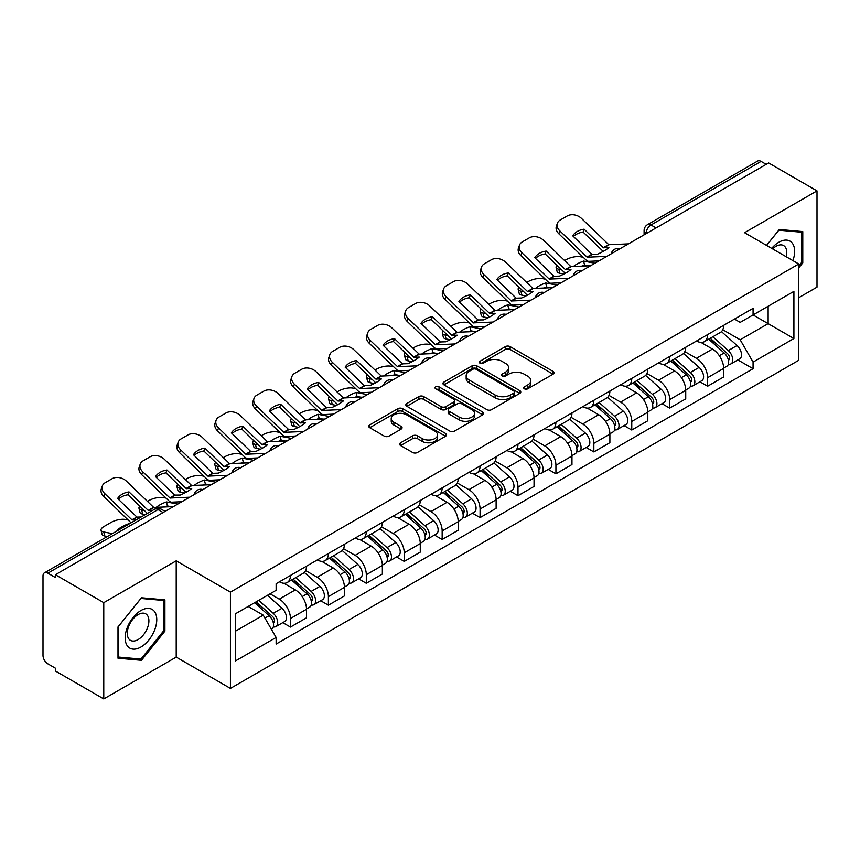 <?xml version="1.0" encoding="UTF-8"?>
<svg xmlns="http://www.w3.org/2000/svg" width="860" height="860" viewBox="0 0 860 860"><rect width="100%" height="100%" fill="white"/><g stroke="black" fill="none" stroke-linecap="round" stroke-linejoin="round"><path stroke-width="1.29" d="M524.385 388.806A2.365 1.365 0 0 0 527.728 388.806L553.077 374.175A3.376 1.946 0 0 0 554.066 372.788A3.376 1.946 0 0 0 553.077 371.412L510.13 346.623A3.376 1.946 0 0 0 505.358 346.623L480.009 361.254A2.365 1.365 0 0 0 479.31 362.221A2.365 1.365 0 0 0 480.009 363.189A2.365 1.365 0 0 0 483.341 363.189L486.631 361.286A10.793 6.235 0 0 1 501.896 361.286L505.476 363.361A10.793 6.235 0 0 1 508.636 367.768A10.793 6.235 0 0 1 505.476 372.176L502.197 374.068A2.365 1.365 0 0 0 501.509 375.035A2.365 1.365 0 0 0 502.197 375.992A2.365 1.365 0 0 0 505.54 375.992L508.819 374.1A10.793 6.235 0 0 1 524.084 374.1L527.664 376.164A10.793 6.235 0 0 1 530.835 380.571A10.793 6.235 0 0 1 527.664 384.99L524.385 386.882A2.365 1.365 0 0 0 523.697 387.838A2.365 1.365 0 0 0 524.385 388.806L524.385 386.882M400.61 442.771A3.376 1.946 0 0 0 399.62 444.158A3.376 1.946 0 0 0 400.61 445.534L412.66 452.489A3.376 1.946 0 0 0 417.433 452.489L445.587 436.235A3.376 1.946 0 0 0 446.577 434.859A3.376 1.946 0 0 0 445.587 433.472L402.641 408.683A3.376 1.946 0 0 0 397.868 408.683L369.714 424.937A3.376 1.946 0 0 0 368.725 426.313A3.376 1.946 0 0 0 369.714 427.689L384.259 436.095A3.376 1.946 0 0 0 389.032 436.095L401.082 429.14A3.376 1.946 0 0 0 402.071 427.764A3.376 1.946 0 0 0 401.082 426.377L393.869 422.217A9.03 5.214 0 0 1 391.225 418.53A9.03 5.214 0 0 1 396.793 413.714A9.03 5.214 0 0 1 406.629 414.842L434.913 431.172A9.03 5.214 0 0 1 437.557 434.859A9.03 5.214 0 0 1 431.978 439.664A9.03 5.214 0 0 1 422.142 438.535L417.433 435.816A3.376 1.946 0 0 0 412.66 435.816L400.61 442.771L400.61 445.534M230.426 592.132L176.214 560.827L103.77 602.656L55.395 574.727L768.625 162.948L817 190.877L744.556 232.705L798.768 263.998L230.426 592.132L230.426 688.409L798.768 360.275L798.768 263.998M486.867 409.639A3.376 1.946 0 0 0 491.64 409.639L519.795 393.385A3.376 1.946 0 0 0 520.784 392.01A3.376 1.946 0 0 0 519.795 390.633L476.848 365.833A3.376 1.946 0 0 0 472.075 365.833L443.921 382.087A3.376 1.946 0 0 0 442.932 383.474A3.376 1.946 0 0 0 443.921 384.85L486.867 409.639M436.633 389.322A2.365 1.365 0 0 1 439.03 389.655L439.03 386.849L482.686 412.058A3.376 1.946 0 0 1 483.675 413.434A3.376 1.946 0 0 1 482.686 414.81L454.531 431.064A3.376 1.946 0 0 1 449.758 431.064L406.812 406.264L406.812 403.512A3.376 1.946 0 0 0 405.823 404.888A3.376 1.946 0 0 0 406.812 406.264M406.812 403.512L418.863 396.557A3.376 1.946 0 0 1 423.636 396.557L441.051 406.619A3.376 1.946 0 0 0 445.824 406.619L453.822 401.996A3.376 1.946 0 0 0 454.811 400.62A3.376 1.946 0 0 0 453.822 399.244L435.687 388.774A2.365 1.365 0 0 1 434.988 387.806A2.365 1.365 0 0 1 436.45 386.548A2.365 1.365 0 0 1 439.03 386.849M103.77 602.656L103.77 698.933L55.395 671.004L55.395 668.198L47.859 663.845A6.88 3.967 -120 0 1 43 655.428L43 575.985A6.88 3.967 -120 0 1 44.419 572.846L154.542 509.27A6.88 3.967 60 0 1 157.982 509.604L47.859 573.179A6.88 3.967 -120 0 0 44.419 572.846M798.768 297.678L817 287.154L817 190.877M103.77 698.933L176.214 657.115L230.426 688.409M55.395 574.727L55.395 577.533L47.859 573.179M656.072 227.932L650.966 224.987A6.88 3.967 60 0 0 647.526 224.643L757.649 161.067A6.88 3.967 60 0 1 761.089 161.4L650.966 224.987A6.88 3.967 120 0 0 646.107 233.404L646.107 233.683M766.195 164.357L761.089 161.4M707.608 334.594A15.813 9.127 60 0 1 704.329 341.689L720.379 332.433A15.813 9.127 -120 0 0 723.658 325.327M684.839 351.622L696.428 358.308A15.813 9.127 60 0 1 707.608 377.68L723.658 368.413A15.813 9.127 -120 0 0 712.467 349.052L700.986 342.42M723.658 368.413L723.658 376.981L707.608 386.237L699.922 381.797M704.329 341.689A15.813 9.127 60 0 1 696.546 340.979M707.608 377.68L707.608 386.237M669.682 356.491A15.813 9.127 60 0 1 666.414 363.587L682.453 354.32A15.813 9.127 -120 0 0 685.732 347.225M661.996 403.695L669.682 408.135L685.732 398.868L685.732 390.311A15.813 9.127 -120 0 0 674.552 370.94L663.06 364.317M666.414 363.587A15.813 9.127 60 0 1 658.631 362.877M646.913 373.519L658.502 380.206A15.813 9.127 60 0 1 669.682 399.577L669.682 408.135M631.767 378.379A15.813 9.127 60 0 1 628.488 385.484L644.538 376.218A15.813 9.127 -120 0 0 647.806 369.123M624.07 425.592L631.767 430.032L647.806 420.766L647.806 412.209A15.813 9.127 -120 0 0 636.626 392.837L625.145 386.204M628.488 385.484A15.813 9.127 60 0 1 620.705 384.764M608.998 395.406L620.587 402.104A15.813 9.127 60 0 1 631.767 421.464L631.767 430.032M593.841 400.276A15.813 9.127 60 0 1 590.573 407.371L606.612 398.115A15.813 9.127 -120 0 0 609.89 391.01M586.154 447.479L593.841 451.919L609.89 442.663L609.89 434.096A15.813 9.127 -120 0 0 598.7 414.735L587.219 408.102M590.573 407.371A15.813 9.127 60 0 1 582.779 406.662M571.072 417.304L582.661 423.991A15.813 9.127 60 0 1 593.841 443.362L593.841 451.919M555.925 422.174A15.813 9.127 60 0 1 552.647 429.269L568.686 420.002A15.813 9.127 -120 0 0 571.964 412.908M548.229 469.377L555.925 473.817L571.964 464.55L571.964 455.993A15.813 9.127 -120 0 0 560.784 436.622L549.303 430M552.647 429.269A15.813 9.127 60 0 1 544.864 428.56M533.146 439.202L544.735 445.888A15.813 9.127 60 0 1 555.925 465.26L555.925 473.817M518 444.061A15.813 9.127 60 0 1 514.721 451.167L530.77 441.9A15.813 9.127 -120 0 0 534.038 434.805M510.302 491.275L518 495.715L534.038 486.448L534.038 477.891A15.813 9.127 -120 0 0 522.858 458.52L511.377 451.887M514.721 451.167A15.813 9.127 60 0 1 506.938 450.446M495.231 461.089L506.819 467.786A15.813 9.127 60 0 1 518 487.147L518 495.715M480.073 465.959A15.813 9.127 60 0 1 476.805 473.054L492.844 463.798A15.813 9.127 -120 0 0 496.123 456.692M472.387 513.162L480.073 517.602L496.123 508.346L496.123 499.778A15.813 9.127 -120 0 0 484.943 480.417L473.452 473.785M476.805 473.054A15.813 9.127 60 0 1 469.012 472.344M457.305 482.987L468.893 489.673A15.813 9.127 60 0 1 480.073 509.045L480.073 517.602M442.158 487.856A15.813 9.127 60 0 1 438.879 494.952L454.918 485.685A15.813 9.127 -120 0 0 458.197 478.59M434.461 535.06L442.158 539.5L458.197 530.233L458.197 521.676A15.813 9.127 -120 0 0 447.017 502.304L435.536 495.683M438.879 494.952A15.813 9.127 60 0 1 431.096 494.242M419.39 504.885L430.967 511.571A15.813 9.127 60 0 1 442.158 530.942L442.158 539.5M404.232 509.743A15.813 9.127 60 0 1 400.954 516.849L417.003 507.583A15.813 9.127 -120 0 0 420.271 500.488M396.535 556.957L404.232 561.397L420.271 552.131L420.271 543.574A15.813 9.127 -120 0 0 409.091 524.202L397.61 517.569M400.954 516.849A15.813 9.127 60 0 1 393.171 516.129M381.464 526.771L393.052 533.469A15.813 9.127 60 0 1 404.232 552.829L404.232 561.397M366.306 531.641A15.813 9.127 60 0 1 363.038 538.736L379.077 529.481A15.813 9.127 -120 0 0 382.356 522.375M358.62 578.845L366.306 583.284L382.356 574.029L382.356 565.461A15.813 9.127 -120 0 0 371.176 546.1L359.684 539.467M363.038 538.736A15.813 9.127 60 0 1 355.255 538.027M343.538 548.669L355.126 555.356A15.813 9.127 60 0 1 366.306 574.727L366.306 583.284M328.391 553.539A15.813 9.127 60 0 1 325.112 560.634L341.162 551.367A15.813 9.127 -120 0 0 344.43 544.273M320.694 600.742L328.391 605.182L344.43 595.916L344.43 587.358A15.813 9.127 -120 0 0 333.25 567.987L321.769 561.365M325.112 560.634A15.813 9.127 60 0 1 317.329 559.924M305.623 570.567L317.211 577.254A15.813 9.127 60 0 1 328.391 596.625L328.391 605.182M290.465 575.426A15.813 9.127 60 0 1 287.186 582.532L303.236 573.265A15.813 9.127 -120 0 0 306.515 566.17M282.779 622.64L290.465 627.08L306.515 617.813L306.515 609.256A15.813 9.127 -120 0 0 295.324 589.885L283.843 583.252M287.186 582.532A15.813 9.127 60 0 1 279.403 581.812M270.051 593.819L279.285 599.151A15.813 9.127 60 0 1 290.465 618.512L290.465 627.08M734.472 319.082L740.18 322.382L793.909 291.368L768.141 306.246L768.141 323.65L740.18 339.786L722.765 329.724M235.285 631.283L263.235 615.147L276.125 637.464L235.285 661.039L235.285 613.879L276.125 590.304L276.125 583.714L753.07 308.353L753.07 314.943L793.909 338.528L753.07 362.103L740.18 339.786M793.909 291.368L793.909 338.528M276.125 637.464L276.125 644.065L753.07 368.704L753.07 362.103M798.768 267.858L802.778 262.87L802.778 231.587L779.321 229.491L766.539 245.39M176.214 560.827L176.214 657.115M117.992 658.222L141.448 660.319L164.905 631.133L164.905 599.861L141.448 597.764L117.992 626.951L117.992 658.222M263.235 615.147L248.164 606.45M737.837 359.91L753.07 368.704M801.563 262.16L802.778 262.87M138.976 658.889L141.448 660.319M163.69 630.434L164.905 631.133M525.331 389.139L527.664 387.796A10.793 6.235 0 0 0 530.835 383.388L530.835 380.571M508.636 367.768L508.636 370.574A10.793 6.235 0 0 1 505.476 374.981L503.143 376.325M553.034 374.197L510.13 349.429A3.376 1.946 0 0 0 505.358 349.429L480.955 363.522M519.752 393.418L476.848 368.639A3.376 1.946 0 0 0 472.075 368.639L443.964 384.871M513.828 392.977A2.365 1.365 0 0 0 514.516 392.01A2.365 1.365 0 0 0 513.828 391.042L476.128 369.284A2.365 1.365 0 0 0 472.785 369.284L469.323 371.273A10.793 6.235 0 0 0 466.163 375.691A10.793 6.235 0 0 0 469.323 380.098L495.102 394.976A10.793 6.235 0 0 0 510.367 394.976L513.828 392.977L513.828 395.783A2.365 1.365 0 0 0 514.516 394.815L514.516 392.01M466.163 375.691L466.163 378.497A10.793 6.235 0 0 0 469.323 382.904L469.323 380.098M513.828 395.783L510.367 397.782A10.793 6.235 0 0 1 495.102 397.782L469.323 382.904M406.855 406.296L418.863 399.363L418.863 396.557M454.811 400.62L454.811 403.426A3.376 1.946 0 0 1 453.822 404.802L445.824 409.425A3.376 1.946 0 0 1 441.051 409.425L423.636 399.363A3.376 1.946 0 0 0 418.863 399.363M439.03 389.655L482.643 414.832M459.132 417.046A9.03 5.214 0 0 0 468.969 418.175A9.03 5.214 0 0 0 474.537 413.359A9.03 5.214 0 0 0 471.893 409.683L461.927 403.931A3.376 1.946 0 0 0 457.154 403.931L449.167 408.543A3.376 1.946 0 0 0 448.178 409.919A3.376 1.946 0 0 0 449.167 411.295L459.132 417.046L459.132 419.852A9.03 5.214 0 0 0 468.969 420.981A9.03 5.214 0 0 0 474.537 416.175L474.537 413.359M448.178 409.919L448.178 412.725A3.376 1.946 0 0 0 449.167 414.101L449.167 411.295M459.132 419.852L449.167 414.101M437.557 434.859L437.557 437.665A9.03 5.214 0 0 1 431.978 442.481A9.03 5.214 0 0 1 422.142 441.341L417.433 438.621A3.376 1.946 0 0 0 412.66 438.621L400.652 445.555M391.225 418.53L391.225 421.335A9.03 5.214 0 0 0 393.869 425.023L393.869 422.217M401.039 429.161L393.869 425.023M445.544 436.256L402.641 411.488A3.376 1.946 0 0 0 397.868 411.488L369.757 427.721M588.487 265.858L584.585 265.116L583.585 261.075L594.916 263.235M564.601 260.58L566.256 259.623A10.309 3.762 -13.9 0 1 580.457 256.742L583.209 257.269M557 265.342A10.309 3.762 -13.9 0 0 556.108 267.503A10.309 3.762 -13.9 0 0 558.828 269.234L559.828 273.265A10.309 3.762 166.1 0 1 557.108 271.545L556.108 267.503M561.569 269.75L558.828 269.234M583.585 261.075A21.317 7.772 -13.9 0 0 573.33 266.557M563.891 274.05L559.828 273.265M584.585 265.116A21.317 7.772 -13.9 0 0 581.919 266.159M708.704 339.173L724.163 352.955A8.589 4.966 60 0 1 726.861 366.252L723.647 368.101M709.113 339.539L716.391 343.731M710.263 338.27L727.463 353.611A4.128 2.387 60 0 1 728.753 359.996A4.128 2.387 60 0 1 728.377 360.136M712.843 336.787L728.291 350.568A8.589 4.966 60 0 1 730.989 363.866A8.589 4.966 60 0 1 728.399 364.135M721.454 331.605L737.041 345.516A8.589 4.966 60 0 1 739.74 358.813L730.989 363.866M584.101 229.179A21.317 15.577 -160.8 0 0 572.674 235.78L591.863 254.27L597.463 254.216A21.317 4.977 -20.2 0 0 604.171 250.862A21.317 4.977 -20.2 0 0 608.891 247.615L603.441 247.787L584.101 229.179L583.091 232.06L602.29 250.55A5.16 2.978 -120 0 0 603.301 251.356M606.827 256.366L587.154 257.194L559.828 230.888L558.828 233.769A10.309 7.536 -160.8 0 1 556.377 226.18L557.377 223.299A10.309 7.536 19.2 0 0 559.828 230.888M599.022 260.87L588.896 261.332A5.16 2.978 60 0 1 587.154 260.838A5.16 2.978 60 0 1 586.004 259.957L558.828 233.769M628.466 243.875L608.794 244.702L581.467 218.397A10.309 7.536 19.2 0 0 567.256 215.946L560.204 220.02A10.309 7.536 19.2 0 0 557.377 223.299M573.426 236.511A21.317 15.577 -160.8 0 1 583.091 232.06M550.572 287.756L546.659 287.004L545.659 282.962L556.99 285.133M526.675 282.478L528.33 281.521A10.309 3.762 -13.9 0 1 542.542 278.629L545.283 279.156M519.074 287.24A10.309 3.762 -13.9 0 0 518.182 289.401A10.309 3.762 -13.9 0 0 520.902 291.121L521.902 295.163A10.309 3.762 166.1 0 1 519.193 293.432L518.182 289.401M523.654 291.647L520.902 291.121M545.659 282.962A21.317 7.772 -13.9 0 0 535.414 288.455M525.965 295.937L521.902 295.163M546.659 287.004A21.317 7.772 -13.9 0 0 544.004 288.057M670.779 361.06L686.237 374.852A8.589 4.966 60 0 1 688.935 388.139L685.732 389.988M671.198 361.426L678.465 365.629M672.348 360.168L689.537 375.508A4.128 2.387 60 0 1 690.827 381.883A4.128 2.387 60 0 1 690.451 382.034M674.917 358.674L690.365 372.466A8.589 4.966 60 0 1 693.063 385.753A8.589 4.966 60 0 1 690.472 386.033M683.528 353.503L699.115 367.413A8.589 4.966 60 0 1 701.814 380.7L693.063 385.753M512.646 309.643L508.744 308.901L507.733 304.859L519.074 307.031M488.749 304.375L490.404 303.419A10.309 3.762 -13.9 0 1 504.616 300.527L507.368 301.054M481.148 309.138A10.309 3.762 -13.9 0 0 480.267 311.288A10.309 3.762 -13.9 0 0 482.987 313.019L483.987 317.06A10.309 3.762 166.1 0 1 481.267 315.33L480.267 311.288M485.728 313.545L482.987 313.019M507.733 304.859A21.317 7.772 -13.9 0 0 497.488 310.342M488.039 317.834L483.987 317.06M508.744 308.901A21.317 7.772 -13.9 0 0 506.078 309.955M632.863 382.958L648.311 396.75A8.589 4.966 60 0 1 651.009 410.037L647.806 411.886M633.272 383.323L640.549 387.527M634.422 382.055L651.611 397.395A4.128 2.387 60 0 1 652.912 403.781A4.128 2.387 60 0 1 652.536 403.931M636.991 380.571L652.45 394.364A8.589 4.966 60 0 1 655.148 407.651A8.589 4.966 60 0 1 652.546 407.93M645.613 375.401L661.2 389.311A8.589 4.966 60 0 1 663.899 402.598L655.148 407.651M792.92 260.623A22.349 12.9 120 0 0 792.522 243.466A22.349 12.9 120 0 0 771.678 248.357M786.244 256.764A15.297 8.837 120 0 0 785.33 247.175A15.297 8.837 120 0 0 783.611 245.584A15.297 8.837 120 0 0 772.602 248.895M766.593 245.423L778.837 230.19L801.563 232.211L801.563 262.526L798.768 265.998M800.058 231.351L801.563 232.211M154.65 611.739A22.349 12.9 120 0 0 133.064 617.523A22.349 12.9 120 0 0 127.28 645.785A22.349 12.9 120 0 0 148.866 640.001A22.349 12.9 120 0 0 154.65 611.739M147.458 615.448A15.297 8.837 120 0 0 145.738 613.846A15.297 8.837 120 0 0 131.505 620.995A15.297 8.837 120 0 0 128.72 638.754A15.297 8.837 120 0 0 130.44 640.345A15.297 8.837 120 0 0 144.674 633.207A15.297 8.837 120 0 0 147.458 615.448M140.965 659.072L118.239 657.04L118.239 626.736L140.965 598.452L163.69 600.484L163.69 630.788L140.965 659.072M162.185 599.613L163.69 600.484M546.175 251.077A21.317 15.577 -160.8 0 0 534.748 257.667L554.098 276.275L559.538 276.103A21.317 4.977 -20.2 0 0 566.245 272.76A21.317 4.977 -20.2 0 0 570.965 269.513L565.364 269.567L546.175 251.077L545.175 253.958L564.364 272.448A5.16 2.978 -120 0 0 565.385 273.243M568.912 278.253L549.239 279.091L521.902 252.786L520.902 255.667A10.309 7.536 -160.8 0 1 518.451 248.067L519.462 245.186A10.309 7.536 19.2 0 0 521.902 252.786M561.096 282.757L550.97 283.23A5.16 2.978 60 0 1 549.239 282.736A5.16 2.978 60 0 1 548.078 281.854L520.902 255.667M590.541 265.762L570.868 266.6L543.541 240.295A10.309 7.536 19.2 0 0 529.33 237.844L522.278 241.907A10.309 7.536 19.2 0 0 519.462 245.186M535.511 258.398A21.317 15.577 -160.8 0 1 545.175 253.958M508.249 272.964A21.317 15.577 -160.8 0 0 496.833 279.565L516.172 298.173L521.622 298.001A21.317 4.977 -20.2 0 0 528.319 294.658A21.317 4.977 -20.2 0 0 533.049 291.4L527.449 291.465L508.249 272.964L507.25 275.845L526.449 294.346A5.16 2.978 -120 0 0 527.46 295.141M530.986 300.151L511.313 300.978L483.987 274.684L482.987 277.565A10.309 7.536 -160.8 0 1 480.536 269.965L481.535 267.084A10.309 7.536 19.2 0 0 483.987 274.684M523.181 304.655L513.044 305.128A5.16 2.978 60 0 1 511.313 304.633A5.16 2.978 60 0 1 510.152 303.741L482.987 277.565M552.625 287.659L532.953 288.487L505.615 262.192A10.309 7.536 19.2 0 0 491.415 259.731L484.363 263.805A10.309 7.536 19.2 0 0 481.535 267.084M497.585 280.296A21.317 15.577 -160.8 0 1 507.25 275.845M474.731 331.541L470.818 330.799L469.818 326.757L481.148 328.918M450.833 326.262L452.489 325.306A10.309 3.762 -13.9 0 1 466.69 322.425L469.442 322.952M443.233 331.025A10.309 3.762 -13.9 0 0 442.341 333.185A10.309 3.762 -13.9 0 0 445.061 334.916L446.06 338.947A10.309 3.762 166.1 0 1 443.341 337.227L442.341 333.185M447.802 335.432L445.061 334.916M469.818 326.757A21.317 7.772 -13.9 0 0 459.562 332.239M450.124 339.732L446.06 338.947M470.818 330.799A21.317 7.772 -13.9 0 0 468.152 331.842M594.937 404.856L610.396 418.637A8.589 4.966 60 0 1 613.094 431.935L609.88 433.784M595.346 405.221L602.624 409.414M596.496 403.953L613.696 419.293A4.128 2.387 60 0 1 614.986 425.678A4.128 2.387 60 0 1 614.61 425.818M599.076 402.469L614.524 416.251A8.589 4.966 60 0 1 617.222 429.548A8.589 4.966 60 0 1 614.631 429.817M607.687 397.288L623.274 411.198A8.589 4.966 60 0 1 625.972 424.496L617.222 429.548M436.805 353.438L432.892 352.686L431.892 348.644L443.222 350.815M412.908 348.16L414.563 347.204A10.309 3.762 -13.9 0 1 428.774 344.312L431.516 344.838M405.307 352.923A10.309 3.762 -13.9 0 0 404.426 355.083A10.309 3.762 -13.9 0 0 407.135 356.803L408.145 360.845A10.309 3.762 166.1 0 1 405.425 359.114L404.426 355.083M409.887 357.33L407.135 356.803M431.892 348.644A21.317 7.772 -13.9 0 0 421.647 354.137M412.198 361.619L408.145 360.845M432.892 352.686A21.317 7.772 -13.9 0 0 430.237 353.739M557.022 426.743L572.47 440.535A8.589 4.966 60 0 1 575.168 453.822L571.964 455.671M557.43 427.108L564.697 431.312M558.581 425.84L575.77 441.191A4.128 2.387 60 0 1 577.071 447.565A4.128 2.387 60 0 1 576.695 447.716M561.15 424.356L576.598 438.148A8.589 4.966 60 0 1 579.296 451.435A8.589 4.966 60 0 1 576.705 451.715M569.771 419.185L585.359 433.096A8.589 4.966 60 0 1 588.057 446.383L579.296 451.435M398.879 375.325L394.976 374.584L393.977 370.542L405.307 372.713M374.992 370.058L376.637 369.101A10.309 3.762 -13.9 0 1 390.848 366.209L393.6 366.736M367.381 374.82A10.309 3.762 -13.9 0 0 366.5 376.97A10.309 3.762 -13.9 0 0 369.219 378.701L370.219 382.743A10.309 3.762 166.1 0 1 367.5 381.012L366.5 376.97M371.961 379.228L369.219 378.701M393.977 370.542A21.317 7.772 -13.9 0 0 383.721 376.024M374.272 383.517L370.219 382.743M394.976 374.584A21.317 7.772 -13.9 0 0 392.31 375.637M519.096 448.64L534.544 462.433A8.589 4.966 60 0 1 537.242 475.72L534.038 477.569M519.505 449.006L526.782 453.198M520.655 447.737L537.844 463.078A4.128 2.387 60 0 1 539.145 469.463A4.128 2.387 60 0 1 538.769 469.614M523.224 446.254L538.683 460.046A8.589 4.966 60 0 1 541.381 473.333A8.589 4.966 60 0 1 538.779 473.613M531.846 441.083L547.433 454.994A8.589 4.966 60 0 1 550.131 468.281L541.381 473.333M470.334 294.862A21.317 15.577 -160.8 0 0 458.907 301.462L478.096 319.952L483.696 319.898A21.317 4.977 -20.2 0 0 490.404 316.544A21.317 4.977 -20.2 0 0 495.123 313.298L489.523 313.352L470.334 294.862L469.334 297.743L488.523 316.233A5.16 2.978 -120 0 0 489.533 317.039M493.06 322.048L473.387 322.876L446.06 296.571L445.061 299.452A10.309 7.536 -160.8 0 1 442.61 291.863L443.61 288.981A10.309 7.536 19.2 0 0 446.06 296.571M485.255 326.553L475.128 327.015A5.16 2.978 60 0 1 473.387 326.52A5.16 2.978 60 0 1 472.237 325.639L445.061 299.452M514.699 309.557L495.027 310.385L467.7 284.079A10.309 7.536 19.2 0 0 453.489 281.629L446.437 285.703A10.309 7.536 19.2 0 0 443.61 288.981M459.659 302.193A21.317 15.577 -160.8 0 1 469.334 297.743M432.408 316.76A21.317 15.577 -160.8 0 0 420.981 323.349L440.331 341.958L445.781 341.785A21.317 4.977 -20.2 0 0 452.478 338.442A21.317 4.977 -20.2 0 0 457.197 335.196L451.758 335.368L432.408 316.76L431.408 319.64L450.597 338.13A5.16 2.978 -120 0 0 451.618 338.926M455.144 343.935L435.472 344.774L408.145 318.469L407.135 321.35A10.309 7.536 -160.8 0 1 404.684 313.75L405.694 310.868A10.309 7.536 19.2 0 0 408.145 318.469M447.329 348.44L437.202 348.913A5.16 2.978 60 0 1 435.472 348.418A5.16 2.978 60 0 1 434.311 347.537L407.135 321.35M476.773 331.444L457.101 332.283L429.774 305.977A10.309 7.536 19.2 0 0 415.563 303.526L408.521 307.59A10.309 7.536 19.2 0 0 405.694 310.868M421.744 324.08A21.317 15.577 -160.8 0 1 431.408 319.64M394.493 338.646A21.317 15.577 -160.8 0 0 383.065 345.247L402.405 363.855L407.855 363.683A21.317 4.977 -20.2 0 0 414.552 360.34A21.317 4.977 -20.2 0 0 419.282 357.083L413.832 357.255L394.493 338.646L393.482 341.527L412.682 360.028A5.16 2.978 -120 0 0 413.692 360.824M417.218 365.833L397.546 366.661L370.219 340.366L369.219 343.248A10.309 7.536 -160.8 0 1 366.769 335.647L367.768 332.766A10.309 7.536 19.2 0 0 370.219 340.366M409.414 370.337L399.276 370.81A5.16 2.978 60 0 1 397.546 370.316A5.16 2.978 60 0 1 396.395 369.424L369.219 343.248M438.858 353.342L419.185 354.169L391.848 327.875A10.309 7.536 19.2 0 0 377.647 325.413L370.596 329.488A10.309 7.536 19.2 0 0 367.768 332.766M383.818 345.978A21.317 15.577 -160.8 0 1 393.482 341.527M360.963 397.223L357.05 396.481L356.051 392.44L367.381 394.6M337.066 391.945L338.722 390.988A10.309 3.762 -13.9 0 1 352.933 388.107L355.675 388.634M329.466 396.707A10.309 3.762 -13.9 0 0 328.574 398.868A10.309 3.762 -13.9 0 0 331.293 400.599L332.293 404.63A10.309 3.762 166.1 0 1 329.573 402.91L328.574 398.868M334.035 401.115L331.293 400.599M356.051 392.44A21.317 7.772 -13.9 0 0 345.806 397.922M336.357 405.415L332.293 404.63M357.05 396.481A21.317 7.772 -13.9 0 0 354.385 397.524M481.17 470.538L496.628 484.32A8.589 4.966 60 0 1 499.327 497.607L496.112 499.466M481.579 470.904L488.856 475.096M482.729 469.635L499.929 484.975A4.128 2.387 60 0 1 501.219 491.361A4.128 2.387 60 0 1 500.842 491.501M485.309 468.152L500.756 481.933A8.589 4.966 60 0 1 503.455 495.231A8.589 4.966 60 0 1 500.864 495.5M493.919 462.97L509.507 476.881A8.589 4.966 60 0 1 512.205 490.178L503.455 495.231M356.567 360.544A21.317 15.577 -160.8 0 0 345.139 367.145L364.328 385.635L369.929 385.57A21.317 4.977 -20.2 0 0 376.637 382.227A21.317 4.977 -20.2 0 0 381.356 378.981L375.755 379.034L356.567 360.544L355.567 363.425L374.756 381.915A5.16 2.978 -120 0 0 375.766 382.721M379.292 387.72L359.63 388.559L332.293 362.254L331.293 365.135A10.309 7.536 -160.8 0 1 328.842 357.545L329.842 354.653A10.309 7.536 19.2 0 0 332.293 362.254M371.488 392.235L361.361 392.697A5.16 2.978 60 0 1 359.63 392.203A5.16 2.978 60 0 1 358.469 391.321L331.293 365.135M400.932 375.239L381.26 376.067L353.933 349.762A10.309 7.536 19.2 0 0 339.721 347.311L332.669 351.385A10.309 7.536 19.2 0 0 329.842 354.653M345.903 367.876A21.317 15.577 -160.8 0 1 355.567 363.425M323.037 419.121L319.125 418.368L318.125 414.327L329.455 416.498M299.14 413.843L300.796 412.886A10.309 3.762 -13.9 0 1 315.007 409.994L317.748 410.521M291.54 418.605A10.309 3.762 -13.9 0 0 290.659 420.766A10.309 3.762 -13.9 0 0 293.367 422.486L294.378 426.528A10.309 3.762 166.1 0 1 291.658 424.797L290.659 420.766M296.119 423.012L293.367 422.486M318.125 414.327A21.317 7.772 -13.9 0 0 307.88 419.82M298.431 427.302L294.378 426.528M319.125 418.368A21.317 7.772 -13.9 0 0 316.469 419.422M443.255 492.425L458.702 506.217A8.589 4.966 60 0 1 461.401 519.505L458.197 521.354M443.663 492.791L450.93 496.994M444.813 491.522L462.003 506.873A4.128 2.387 60 0 1 463.303 513.248A4.128 2.387 60 0 1 462.927 513.399M447.383 490.039L462.841 503.831A8.589 4.966 60 0 1 465.539 517.118A8.589 4.966 60 0 1 462.938 517.398M456.004 484.868L471.592 498.779A8.589 4.966 60 0 1 474.29 512.065L465.539 517.118M318.641 382.442A21.317 15.577 -160.8 0 0 307.213 389.032L326.563 407.64L332.014 407.468A21.317 4.977 -20.2 0 0 338.711 404.125A21.317 4.977 -20.2 0 0 343.43 400.878L337.991 401.05L318.641 382.442L317.641 385.323L336.83 403.813A5.16 2.978 -120 0 0 337.851 404.608M341.377 409.618L321.704 410.456L294.378 384.151L293.367 387.032A10.309 7.536 -160.8 0 1 290.927 379.432L291.927 376.551A10.309 7.536 19.2 0 0 294.378 384.151M333.562 414.122L323.435 414.595A5.16 2.978 60 0 1 321.704 414.101A5.16 2.978 60 0 1 320.543 413.219L293.367 387.032M363.006 397.127L343.333 397.965L316.007 371.66A10.309 7.536 19.2 0 0 301.796 369.209L294.754 373.272A10.309 7.536 19.2 0 0 291.927 376.551M307.977 389.763A21.317 15.577 -160.8 0 1 317.641 385.323M285.112 441.008L281.209 440.266L280.209 436.224L291.54 438.396M261.225 435.73L262.88 434.784A10.309 3.762 -13.9 0 1 277.081 431.892L279.833 432.419M253.625 440.503A10.309 3.762 -13.9 0 0 252.732 442.653A10.309 3.762 -13.9 0 0 255.452 444.383L256.452 448.425A10.309 3.762 166.1 0 1 253.732 446.695L252.732 442.653M258.193 444.91L255.452 444.383M280.209 436.224A21.317 7.772 -13.9 0 0 269.954 441.707M260.515 449.2L256.452 448.425M281.209 440.266A21.317 7.772 -13.9 0 0 278.543 441.32M405.329 514.323L420.776 528.115A8.589 4.966 60 0 1 423.475 541.402L420.271 543.251M405.737 514.688L413.015 518.881M406.887 513.42L424.087 528.76A4.128 2.387 60 0 1 425.377 535.146A4.128 2.387 60 0 1 425.001 535.296M409.457 511.937L424.915 525.729A8.589 4.966 60 0 1 427.613 539.016A8.589 4.966 60 0 1 425.012 539.295M418.078 506.766L433.666 520.676A8.589 4.966 60 0 1 436.364 533.963L427.613 539.016M280.725 404.329A21.317 15.577 -160.8 0 0 269.298 410.929L288.487 429.419L294.088 429.366A21.317 4.977 -20.2 0 0 300.785 426.022A21.317 4.977 -20.2 0 0 305.515 422.765L300.065 422.937L280.725 404.329L279.715 407.21L298.914 425.711A5.16 2.978 -120 0 0 299.925 426.506M303.451 431.516L283.779 432.344L256.452 406.049L255.452 408.93A10.309 7.536 -160.8 0 1 253.001 401.33L254.001 398.449A10.309 7.536 19.2 0 0 256.452 406.049M295.646 436.02L285.509 436.493A5.16 2.978 60 0 1 283.779 435.998A5.16 2.978 60 0 1 282.628 435.106L255.452 408.93M325.091 419.024L305.418 419.852L278.092 393.558A10.309 7.536 19.2 0 0 263.88 391.096L256.828 395.17A10.309 7.536 19.2 0 0 254.001 398.449M270.051 411.66A21.317 15.577 -160.8 0 1 279.715 407.21M247.196 462.906L243.283 462.164L242.283 458.122L253.614 460.283M223.299 457.627L224.954 456.671A10.309 3.762 -13.9 0 1 239.166 453.79L241.907 454.306M215.699 462.39A10.309 3.762 -13.9 0 0 214.806 464.55A10.309 3.762 -13.9 0 0 217.526 466.281L218.526 470.312A10.309 3.762 166.1 0 1 215.817 468.592L214.806 464.55M220.267 466.797L217.526 466.281M242.283 458.122A21.317 7.772 -13.9 0 0 232.039 463.604M222.589 471.097L218.526 470.312M243.283 462.164A21.317 7.772 -13.9 0 0 240.628 463.207M367.403 536.221L382.861 550.002A8.589 4.966 60 0 1 385.56 563.289L382.356 565.149M367.811 536.586L375.089 540.779M368.962 535.318L386.161 550.658A4.128 2.387 60 0 1 387.452 557.033A4.128 2.387 60 0 1 387.075 557.183M371.541 533.834L386.989 547.616A8.589 4.966 60 0 1 389.688 560.913A8.589 4.966 60 0 1 387.097 561.182M380.152 528.653L395.74 542.563A8.589 4.966 60 0 1 398.438 555.861L389.688 560.913M242.799 426.227A21.317 15.577 -160.8 0 0 231.372 432.827L250.722 451.435L256.162 451.253A21.317 4.977 -20.2 0 0 262.87 447.909A21.317 4.977 -20.2 0 0 267.589 444.663L261.988 444.717L242.799 426.227L241.8 429.108L260.988 447.598A5.16 2.978 -120 0 0 262.01 448.404M265.525 453.403L245.863 454.241L218.526 427.936L217.526 430.817A10.309 7.536 -160.8 0 1 215.075 423.227L216.086 420.336A10.309 7.536 19.2 0 0 218.526 427.936M257.721 457.918L247.594 458.38A5.16 2.978 60 0 1 245.863 457.885A5.16 2.978 60 0 1 244.702 457.004L217.526 430.817M287.165 440.922L267.492 441.75L240.166 415.444A10.309 7.536 19.2 0 0 225.954 412.993L218.902 417.068A10.309 7.536 19.2 0 0 216.086 420.336M232.135 433.548A21.317 15.577 -160.8 0 1 241.8 429.108M209.27 484.803L205.368 484.051L204.357 480.009L215.699 482.18M185.373 479.525L187.028 478.568A10.309 3.762 -13.9 0 1 201.24 475.677L203.981 476.204M177.773 484.287A10.309 3.762 -13.9 0 0 176.891 486.448A10.309 3.762 -13.9 0 0 179.6 488.168L180.611 492.21A10.309 3.762 166.1 0 1 177.891 490.479L176.891 486.448M182.352 488.695L179.6 488.168M204.357 480.009A21.317 7.772 -13.9 0 0 194.113 485.502M184.663 492.984L180.611 492.21M205.368 484.051A21.317 7.772 -13.9 0 0 202.702 485.104M329.488 558.108L344.935 571.9A8.589 4.966 60 0 1 347.633 585.187L344.43 587.036M329.896 558.473L337.163 562.676M331.046 557.205L348.236 572.556A4.128 2.387 60 0 1 349.536 578.93A4.128 2.387 60 0 1 349.16 579.081M333.615 555.721L349.074 569.513A8.589 4.966 60 0 1 351.772 582.8A8.589 4.966 60 0 1 349.171 583.08M342.237 550.55L357.825 564.461A8.589 4.966 60 0 1 360.523 577.748L351.772 582.8M204.874 448.125A21.317 15.577 -160.8 0 0 193.457 454.714L212.796 473.322L218.246 473.15A21.317 4.977 -20.2 0 0 224.944 469.807A21.317 4.977 -20.2 0 0 229.674 466.561L224.224 466.733L204.874 448.125L203.874 451.005L223.062 469.495A5.16 2.978 -120 0 0 224.084 470.291M227.61 475.3L207.937 476.139L180.611 449.834L179.6 452.715A10.309 7.536 -160.8 0 1 177.16 445.114L178.16 442.233A10.309 7.536 19.2 0 0 180.611 449.834M219.805 479.805L209.668 480.278A5.16 2.978 60 0 1 207.937 479.783A5.16 2.978 60 0 1 206.776 478.902L179.6 452.715M249.239 462.809L229.577 463.647L202.24 437.342A10.309 7.536 19.2 0 0 188.028 434.891L180.987 438.955A10.309 7.536 19.2 0 0 178.16 442.233M194.209 455.445A21.317 15.577 -160.8 0 1 203.874 451.005M171.344 506.69L167.442 505.949L166.442 501.907L177.773 504.078M147.458 501.412L149.113 500.466A10.309 3.762 -13.9 0 1 163.314 497.575L166.066 498.101M139.857 506.185A10.309 3.762 -13.9 0 0 138.965 508.335A10.309 3.762 -13.9 0 0 141.685 510.066L142.685 514.108A10.309 3.762 166.1 0 1 139.965 512.377L138.965 508.335M144.426 510.593L141.685 510.066M166.442 501.907A21.317 7.772 -13.9 0 0 156.187 507.389M145.297 514.602L142.685 514.108M167.442 505.949A21.317 7.772 -13.9 0 0 164.776 507.002M291.562 580.005L307.02 593.798A8.589 4.966 60 0 1 309.718 607.085L306.504 608.934M291.97 580.371L299.248 584.563M293.12 579.103L310.32 594.443A4.128 2.387 60 0 1 311.61 600.828A4.128 2.387 60 0 1 311.234 600.979M295.7 577.619L311.148 591.411A8.589 4.966 60 0 1 313.846 604.698A8.589 4.966 60 0 1 311.255 604.978M304.311 572.448L319.898 586.359A8.589 4.966 60 0 1 322.597 599.646L313.846 604.698M166.958 470.012A21.317 15.577 -160.8 0 0 155.531 476.612L174.72 495.102L180.321 495.048A21.317 4.977 -20.2 0 0 187.028 491.705A21.317 4.977 -20.2 0 0 191.748 488.448L186.298 488.62L166.958 470.012L165.948 472.892L185.147 491.393A5.16 2.978 -120 0 0 186.158 492.189M189.684 497.198L170.011 498.026L142.685 471.731L141.685 474.612A10.309 7.536 -160.8 0 1 139.234 467.012L140.234 464.131A10.309 7.536 19.2 0 0 142.685 471.731M181.879 501.702L171.742 502.175A5.16 2.978 60 0 1 170.011 501.681A5.16 2.978 60 0 1 168.861 500.789L141.685 474.612M211.323 484.707L191.651 485.534L164.325 459.24A10.309 7.536 19.2 0 0 150.113 456.778L143.061 460.852A10.309 7.536 19.2 0 0 140.234 464.131M156.283 477.343A21.317 15.577 -160.8 0 1 165.948 472.892M128.516 523.804A21.317 7.772 -13.9 0 0 117.089 530.394L117.734 530.523M107.371 536.5L104.759 535.995A10.309 3.762 166.1 0 1 102.05 534.275L101.039 530.233A10.309 3.762 -13.9 0 1 104.135 526.428L111.187 522.353A10.309 3.762 -13.9 0 1 125.399 519.472L128.14 519.988M101.039 530.233A10.309 3.762 -13.9 0 0 103.759 531.964L104.759 535.995M112.38 533.608L103.759 531.964M254.581 602.742L269.094 615.685A8.589 4.966 60 0 1 271.792 628.972L271.362 629.219M254.732 602.656L261.322 606.461M256.14 601.839L272.394 616.341A4.128 2.387 60 0 1 273.684 622.715A4.128 2.387 60 0 1 273.308 622.866M258.72 600.355L273.222 613.298A8.589 4.966 60 0 1 275.92 626.596A8.589 4.966 60 0 1 273.329 626.865M267.471 595.303L281.973 608.246A8.589 4.966 60 0 1 284.671 621.543L275.92 626.596M136.288 519.806L131.935 519.806L104.759 493.618L103.759 496.5A10.309 7.536 -160.8 0 1 101.308 488.91L102.319 486.018A10.309 7.536 19.2 0 0 104.759 493.618M141.148 517L136.955 517.118L117.605 498.51A21.317 15.577 -160.8 0 1 129.032 491.909L128.032 494.79L147.221 513.28A5.16 2.978 -120 0 0 147.361 513.409M131.075 522.815A5.16 2.978 60 0 1 130.935 522.687L103.759 496.5M152.575 510.399L148.221 510.399L129.032 491.909M173.398 506.604L153.725 507.432L126.398 481.127A10.309 7.536 19.2 0 0 112.187 478.676L105.135 482.75A10.309 7.536 19.2 0 0 102.319 486.018M118.368 499.23A21.317 15.577 -160.8 0 1 128.032 494.79M646.354 233.544L646.107 233.404A6.88 3.967 0 0 1 644.097 230.598L644.097 234.845M328.391 596.625L344.43 587.358M366.306 574.727L382.356 565.461M404.232 552.829L420.271 543.574M442.158 530.942L458.197 521.676M480.073 509.045L496.123 499.778M518 487.147L534.038 477.891M555.925 465.26L571.964 455.993M593.841 443.362L609.89 434.096M631.767 421.464L647.806 412.209M669.682 399.577L685.732 390.311M290.465 618.512L306.515 609.256M279.285 599.151L295.324 589.885M317.211 577.254L333.25 567.987M355.126 555.356L371.176 546.1M393.052 533.469L409.091 524.202M430.967 511.571L447.017 502.304M468.893 489.673L484.943 480.417M506.819 467.786L522.858 458.52M544.735 445.888L560.784 436.622M582.661 423.991L598.7 414.735M620.587 402.104L636.626 392.837M658.502 380.206L674.552 370.94M696.428 358.308L712.467 349.052M619.426 249.088A6.88 3.967 120 0 0 616.394 250.84M581.5 270.986A6.88 3.967 120 0 0 578.468 272.738M543.585 292.873A6.88 3.967 120 0 0 540.542 294.625M505.658 314.771A6.88 3.967 120 0 0 502.627 316.523M467.743 336.668A6.88 3.967 120 0 0 464.701 338.421M429.817 358.555A6.88 3.967 120 0 0 426.786 360.308M391.891 380.453A6.88 3.967 120 0 0 388.86 382.206M353.976 402.351A6.88 3.967 120 0 0 350.934 404.103M316.05 424.238A6.88 3.967 120 0 0 313.019 425.99M278.124 446.136A6.88 3.967 120 0 0 275.092 447.888M240.209 468.034A6.88 3.967 120 0 0 237.166 469.786M202.283 489.921A6.88 3.967 120 0 0 199.251 491.673M163.088 512.549L157.982 509.604A6.88 3.967 120 0 1 161.422 509.27A6.88 6.88 0 0 0 154.542 509.27M527.664 387.796L527.664 384.99M502.197 375.992L502.197 374.068M505.476 374.981L505.476 372.176M480.009 363.189L480.009 361.254M505.358 349.429L505.358 346.623M510.13 349.429L510.13 346.623M553.077 374.175L553.077 371.412M443.921 384.85L443.921 382.087M472.075 368.639L472.075 365.833M476.848 368.639L476.848 365.833M519.795 393.385L519.795 390.633M495.102 397.782L495.102 394.976M510.367 397.782L510.367 394.976M423.636 399.363L423.636 396.557M441.051 409.425L441.051 406.619M445.824 409.425L445.824 406.619M453.822 404.802L453.822 401.996M482.686 414.81L482.686 412.058M412.66 438.621L412.66 435.816M417.433 438.621L417.433 435.816M422.142 441.341L422.142 438.535M401.082 429.14L401.082 426.377M369.714 427.689L369.714 424.937M397.868 411.488L397.868 408.683M402.641 411.488L402.641 408.683M445.587 436.235L445.587 433.472M724.163 352.955L719.336 355.739M729.613 358.104L728.065 358.996M737.041 345.516L728.291 350.568M592.25 254.452L587.391 257.258M609.02 244.767L603.677 247.852M591.863 254.27L587.004 257.075M608.643 244.584L603.29 247.669M686.237 374.852L681.421 377.637M691.687 380.002L690.139 380.894M699.115 367.413L690.365 372.466M648.311 396.75L643.495 399.524M653.761 401.889L652.213 402.781M661.2 389.311L652.45 394.364M554.324 276.35L549.465 279.156M571.104 266.664L565.751 269.75M553.947 276.157L549.078 278.973M570.717 266.482L565.364 269.567M516.409 298.237L511.549 301.043M533.178 288.552L527.836 291.647M516.021 298.054L511.162 300.86M532.791 288.369L527.449 291.465M610.396 418.637L605.569 421.421M615.846 423.786L614.298 424.679M623.274 411.198L614.524 416.251M572.47 440.535L567.654 443.319M577.92 445.684L576.372 446.577M585.359 433.096L576.598 438.148M534.544 462.433L529.728 465.206M539.994 467.571L538.446 468.463M547.433 454.994L538.683 460.046M478.483 320.135L473.623 322.941M495.252 310.449L489.91 313.535M478.096 319.952L473.237 322.758M494.876 310.267L489.523 313.352M440.567 342.033L435.697 344.838M457.337 332.347L451.984 335.432M440.18 341.839L435.31 344.656M456.95 332.164L451.608 335.25M402.641 363.92L397.782 366.725M419.411 354.234L414.068 357.33M402.254 363.737L397.395 366.543M419.024 354.051L413.681 357.137M496.628 484.32L491.812 487.104M502.079 489.469L500.531 490.361M509.507 476.881L500.756 481.933M364.715 385.817L359.856 388.623M381.496 376.132L376.142 379.217M364.328 385.635L359.469 388.44M381.109 375.949L375.755 379.034M458.702 506.217L453.887 509.002M464.153 511.356L462.605 512.259M471.592 498.779L462.841 503.831M326.8 407.715L321.93 410.521M343.57 398.029L338.216 401.115M326.413 407.522L321.554 410.338M343.183 397.847L337.84 400.932M420.776 528.115L415.96 530.889M426.227 533.254L424.679 534.146M433.666 520.676L424.915 525.729M288.874 429.602L284.015 432.408M305.644 419.916L300.301 423.012M288.487 429.419L283.628 432.225M305.257 419.734L299.914 422.819M382.861 550.002L378.045 552.787M388.312 555.151L386.763 556.044M395.74 542.563L386.989 547.616M250.948 451.5L246.089 454.306M267.729 441.814L262.375 444.899M250.572 451.317L245.702 454.123M267.342 441.631L261.988 444.717M344.935 571.9L340.119 574.684M350.385 577.038L348.837 577.942M357.825 564.461L349.074 569.513M213.033 473.398L208.163 476.204M229.803 463.712L224.46 466.797M212.646 473.204L207.787 476.021M229.416 463.529L224.073 466.614M307.02 593.798L302.193 596.571M312.47 598.936L310.922 599.828M319.898 586.359L311.148 591.411M175.107 495.285L170.248 498.09M191.877 485.599L186.534 488.695M174.72 495.102L169.861 497.908M191.5 485.416L186.147 488.502M269.094 615.685L264.934 618.082M274.544 620.834L272.996 621.726M281.973 608.246L273.222 613.298M137.181 517.183L132.322 519.988M153.962 507.497L148.608 510.582M136.804 517L131.935 519.806M153.575 507.314L148.221 510.399M620.006 248.755A6.88 6.88 0 0 0 611.191 253.84M582.091 270.642A6.88 6.88 0 0 0 573.265 275.738M544.165 292.54A6.88 6.88 0 0 0 535.339 297.635M506.239 314.438A6.88 6.88 0 0 0 497.424 319.522M468.324 336.325A6.88 6.88 0 0 0 459.498 341.42M430.398 358.222A6.88 6.88 0 0 0 421.583 363.318M392.483 380.12A6.88 6.88 0 0 0 383.657 385.205M354.556 402.007A6.88 6.88 0 0 0 345.731 407.102M316.63 423.905A6.88 6.88 0 0 0 307.815 429M278.715 445.802A6.88 6.88 0 0 0 269.889 450.887M240.789 467.69A6.88 6.88 0 0 0 231.963 472.785M202.863 489.587A6.88 6.88 0 0 0 194.048 494.683M165.099 511.388L161.422 509.27M647.526 224.643A6.88 6.88 0 0 0 644.097 230.598"/></g></svg>
